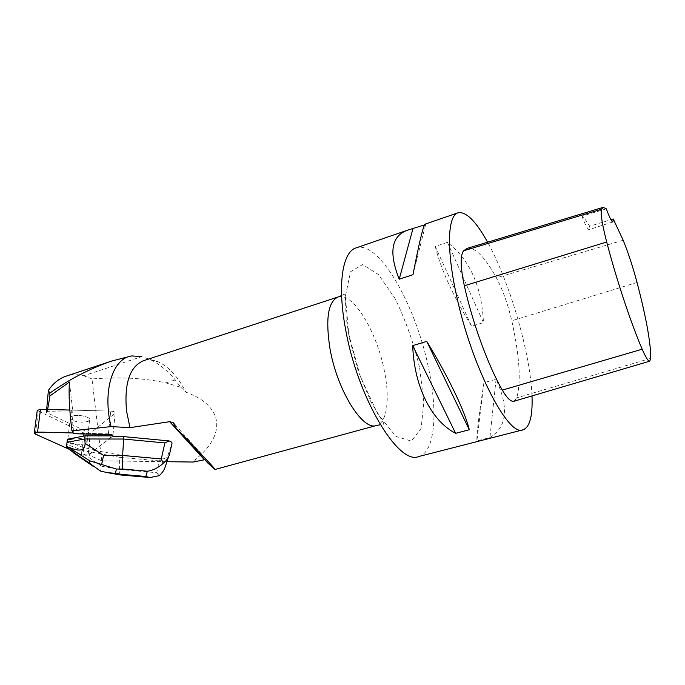 <?xml version="1.0" encoding="UTF-8"?>
<svg xmlns="http://www.w3.org/2000/svg" width="685" height="685" viewBox="0 0 685 685"><rect width="100%" height="100%" fill="white"/><g stroke="black" fill="none" stroke-linecap="round" stroke-linejoin="round"><path stroke-width="0.51" stroke-dasharray="3.42 2.57" d="M70.838 416.9L70.384 417.482C68.183 421.463 88.228 424.143 89.555 420.076C91.713 416.531 74.143 413.517 70.838 416.9M69.81 410.05L110.722 411.103C113.813 411.351 115.363 412.01 115.371 413.081L90.497 433.16L83.853 432.988L37.247 410.435M108.393 433.87L73.261 432.98L97.792 433.596L112.974 435.18L107.93 439.796L88.117 454.9L113.094 435.754C113.076 434.735 111.509 434.102 108.393 433.87L110.722 411.103M88.117 454.9C80.376 456.501 75.033 451.03 69.005 449.172L81.412 454.729L88.117 454.9L90.232 433.331L115.371 413.089C115.363 412.019 113.804 411.36 110.722 411.12L108.316 434.59M70.384 417.482L67.738 439.924L68.894 438.931L67.738 439.924C65.537 443.717 85.779 446.295 87.089 442.416C86.687 439.71 82.337 438.22 74.031 437.955C82.337 438.22 86.687 439.71 87.089 442.416L89.547 420.093C91.182 417.43 80.179 414.339 73.826 415.726L70.384 417.499C70.007 419.066 71.908 420.384 76.103 421.472C83.013 422.705 87.492 422.243 89.547 420.093L87.089 442.416C85.026 444.462 80.505 444.899 73.526 443.717L73.449 444.428L68.594 442.553L73.449 444.428M120.543 474.936C119.858 474.517 119.532 472.684 119.55 469.439L156.805 472.719L159.143 460.877L163.133 458.924L119.892 454.986L94.847 450.405L88.81 455.003L89.941 438.212M166.875 461.699L101.731 460.834L88.81 455.003M163.133 458.924L167.208 457.426L171.978 443.443M94.847 450.405L94.924 449.711L112.991 436.028M70.384 417.499L67.738 439.924L68.594 442.553M46.4 412.413L47.274 411.608L72.875 412.267L71.617 410.109L110.722 411.12M131.905 355.926L132.804 355.806M204.781 459.703L207.007 460.029L207.906 463.128M194.823 461.544L195.473 459.421C227.36 433.691 222.719 405.426 185.883 392.162C178.374 377.469 169.503 367.511 159.262 362.288C153.731 359.668 148.499 359.128 143.585 360.67M101.731 460.834L91.987 378.951C119.952 376.75 144.561 378.06 165.83 382.898L180.754 387.205L175.283 379.918C167.311 370.397 158.783 363.547 149.69 359.36L141.675 356.662L83.758 375.74C77.593 374.216 71.677 374.37 66.008 376.202M180.754 387.205L185.883 392.162M194.446 461.827L194.745 460.877L193.238 462.041M195.473 459.421L194.745 460.877M69.45 382.033L72.875 412.267M47.274 411.608L47.642 409.476M90.232 433.331L46.529 412.481M514.007 401.239L516.747 397.822C521.251 381.708 519.59 356.02 511.781 320.777C507.91 304.234 502.781 289.909 496.377 277.802C484.937 257.003 475.21 247.191 467.179 248.364M606.311 208.822L581.925 216.092C584.159 217.907 586.745 221.289 589.682 226.238L610.917 219.705M531.997 395.93C530.455 353.289 509.828 282.126 487.592 242.207M418.552 456.578C434.906 452.571 438.058 413.363 428.827 369.523C416.643 306.914 379.028 239.57 356.029 247.927M435.249 246.437C440.78 269.008 452.879 295.595 471.563 326.197L483.456 322.626C481.803 286.441 469.799 259.683 447.442 242.353L435.249 246.437L471.563 326.197M483.935 382.65C478.849 415.667 476.503 435.086 476.888 440.9L489.921 437.561C507.037 427.089 509.083 407.669 496.06 379.293L483.935 382.65L476.888 440.9M424.546 224.911L425.616 224.543L425.179 224.123M581.925 216.092C585.29 225.04 587.687 229.543 589.134 229.586L589.682 226.238M412.969 274.702L425.616 224.543M496.06 379.293L489.921 437.561M447.442 242.353L483.456 322.626M71.617 410.109L73.706 433.716M46.666 409.45L46.46 411.796M91.987 378.951L83.758 375.74M159.143 460.877L119.661 457.297L119.892 454.986M156.805 472.719L159.117 475.69M94.924 449.711L83.733 447.656L83.399 450.704L119.661 457.297L119.55 469.439L101.731 466.288L100.515 471.109M83.733 447.656L73.526 443.717M68.671 441.842L67.233 441.294L67.387 439.213M77.294 455.465C82.072 458.231 84.255 457.768 83.844 454.061L83.399 450.704L66.873 444.377L66.531 447.005M66.873 444.377L67.233 441.294M83.853 432.988L81.412 454.729M35.329 434.076L38.3 411.394M115.131 413.372L112.854 436.037L115.131 413.389M338.005 297.033C352.938 291.416 377.401 332.542 384.585 371.998C390.013 399.244 387.025 422.833 376.493 425.479M650.707 358.349L516.747 397.822M637.033 282.477L511.781 320.777M623.17 240.238L496.377 277.802M419.657 368.016L423.852 402.258L421.112 428.416L411.394 441.106L395.93 436.405L377.581 413.62L360.447 376.741L348.776 334.212L345.36 296.374L350.566 271.748L362.605 264.556L378.488 274.582L395.048 298.523C405.494 319.861 413.697 343.022 419.657 368.016M165.83 382.898L175.283 379.918M168.45 457.083L169.752 453.273M167.303 457.229L165.907 464.516M83.844 454.061L101.731 466.288M113.051 436.182L113.094 435.754M159.262 362.288L149.69 359.36M612.887 221.94L589.134 229.586M341.601 295.543L344.178 294.293C345.112 293.916 345.505 295.158 345.36 298.001L346.105 316.992L349.213 337.542L358.315 371.347L370.825 401.504L382.136 420.667C383.78 422.902 384.122 424.135 383.163 424.375L380.321 424.743M174.975 424.7L207.007 460.029M167.208 457.426L165.676 465.449"/><path stroke-width="1.03" d="M37.247 410.435L40.518 409.296L69.81 410.05M141.675 356.662L131.905 355.926C112.991 357.895 102.219 390.244 111.038 426.592L71.951 430.839L73.706 433.716L108.316 434.59C111.432 434.829 112.999 435.454 113.016 436.482L123.788 436.628L122.624 455.448L103.581 455.405L101.628 464.507L89.889 460.859L89.572 463.223L69.031 449.189L37.658 435.121L34.259 432.98C37.204 432.209 41.117 431.978 46.015 432.286L73.261 432.98L37.555 432.072L34.293 432.886L35.329 434.076L69.005 449.172L66.531 447.005L67.019 442.313L84.743 438.974L85.094 435.848L112.897 435.891M73.954 438.665L74.031 437.955L68.894 438.931L68.808 439.642L73.954 438.665L68.808 439.642M166.875 461.699L193.238 462.041L204.781 459.703M176.302 428.459L207.906 463.128L215.03 469.465C216.16 469.79 199.455 452.057 176.302 428.459L173.031 422.551L169.64 421.686L129.97 427.654L111.038 426.592M123.788 436.628L169.067 440.917L164.897 442.93L161.266 458.959L122.624 455.448C122.273 462.127 122.332 466.665 122.786 469.054L147.352 471.22C152.926 470.424 158.226 467.787 163.253 463.3L161.266 458.959M163.253 463.3C166.823 460.44 168.989 457.092 169.752 453.273L171.978 443.443C172.209 442.476 171.241 441.637 169.067 440.917M112.991 436.028L112.931 436.619M130.424 356.209L111.364 361.132C89.589 368.753 69.065 379.439 49.774 393.181L49.979 395.879L69.45 382.033C68.551 394.235 69.382 410.503 71.951 430.839M380.321 424.743L376.493 425.479C362.793 431.216 336.986 390.116 329.93 348.322C325.392 318.773 328.081 301.674 338.005 297.033L143.585 360.67C129.79 366.492 124.105 383.266 126.537 410.974L129.97 427.654M47.642 409.476L49.979 395.879M603.023 207.401L467.179 248.364L463.514 250.83C460.149 255.608 460.423 267.261 464.336 285.773C472.719 323.457 488.208 365.67 502.328 390.116C507.123 398.319 511.019 402.026 514.007 401.239L649.757 361.175L650.707 358.349C650.853 343.236 646.289 317.943 637.033 282.477C632.769 266.499 628.145 252.414 623.17 240.238L613.246 218.986L610.917 219.705M613.246 218.986L612.887 221.94C611.688 221.863 609.496 217.487 606.311 208.822L603.134 207.367L601.49 209.242C600.394 213.258 602.124 224.175 606.687 242.01C616.603 279.959 631.039 323.38 642.17 349.204C645.784 357.519 648.31 361.509 649.757 361.175M487.592 242.207C475.861 221.041 465.997 211.245 458.008 212.821C447.81 215.484 446.192 248.372 456.321 294.533C471.169 365.721 508.441 437.638 523.04 429.82C529.796 427.277 532.784 415.983 531.997 395.93M458.008 212.821L425.179 224.123C423.373 225.168 419.306 242.028 412.969 274.702L399.218 279.189C388.618 252.414 391.341 236.102 407.387 230.246L356.029 247.927C342.5 251.789 337.123 284.66 345.582 329.262C357.621 398.079 398.61 465.517 418.552 456.578L523.04 429.82M455.636 433.314C431.721 421.147 414.168 387.025 412.695 345.617L426.755 341.404C448.547 377.024 465.338 412.336 469.285 429.752L455.636 433.314L412.695 345.617M407.387 230.246L424.546 224.911M399.218 279.189L412.875 228.918M469.285 429.752L426.755 341.404M49.774 393.181L48.378 390.424L46.666 409.45M66.008 376.202C59.098 378.505 53.224 383.249 48.378 390.424M103.581 455.405L85.094 443.366L84.743 438.974L123.557 439.034L164.897 442.93M168.45 457.083L165.676 465.457C164.546 469.593 162.354 473.001 159.117 475.69L149.989 477.548L145.785 476.477L121.579 474.371L120.808 474.979M74.031 437.955L85.094 435.848M67.019 442.313L67.387 439.213L68.894 438.931M69.031 449.189L77.294 455.465M66.591 446.149L89.889 460.859M85.094 443.366C85.171 450.67 79.862 451.997 69.168 447.348M89.572 463.223L100.515 471.109L107.887 472.736L115.465 473.301L116.364 469.037L101.628 464.507M40.518 409.296L37.555 432.072M169.64 421.686L204.395 459.763M642.17 349.204L502.328 390.116M606.687 242.01L464.336 285.773M601.49 209.242L463.514 250.83M121.579 474.371L115.465 473.301M147.352 471.22L145.785 476.477M116.364 469.037L122.786 469.054M37.281 410.152L34.293 432.886M376.493 425.479L215.03 469.465M338.005 297.033L341.601 295.543M173.031 422.551L174.975 424.7M66.043 376.193L111.372 361.158M149.998 477.522L120.92 474.996M120.68 474.962L107.879 472.736M73.629 452.956L93.896 466.802"/></g></svg>
